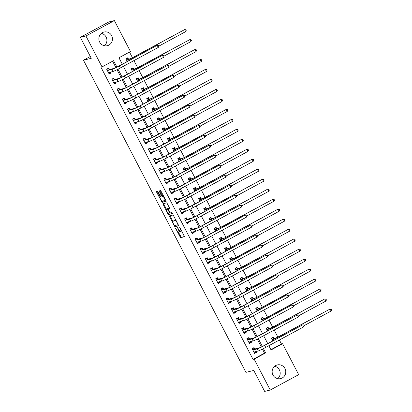 <?xml version="1.0" encoding="UTF-8"?>
<svg xmlns="http://www.w3.org/2000/svg" width="412" height="412" viewBox="0 0 412 412"><rect width="100%" height="100%" fill="white"/><g stroke="black" fill="none" stroke-linecap="round" stroke-linejoin="round"><path stroke-width="0.62" d="M175.45 228.057L180.544 237.698L184.504 236.725L179.967 227.568L179.519 227.064L180.219 228.722A2.833 0.7 -118.4 0 1 180.868 231.384A2.833 0.7 -118.4 0 1 180.827 231.4L180.497 231.482A2.833 0.7 -118.4 0 1 178.489 229.144L177.479 227.558L178.185 229.221A2.833 0.7 -118.4 0 1 178.829 231.884A2.833 0.7 -118.4 0 1 178.787 231.899L178.458 231.982A2.833 0.7 -118.4 0 1 176.454 229.644L175.45 228.057M101.362 33.357A7.035 6.803 -103.7 0 1 104.391 45.747M111.662 35.628A7.035 6.803 -103.7 0 1 107.336 45.701A7.035 6.803 -103.7 0 1 99.673 42.112A7.035 6.803 -103.7 0 1 103.994 32.038A7.035 6.803 -103.7 0 1 111.662 35.628M274.655 366.253A7.035 6.803 -103.7 0 1 277.683 378.643M284.955 368.524A7.035 6.803 -103.7 0 1 280.629 378.597A7.035 6.803 -103.7 0 1 272.965 375.008A7.035 6.803 -103.7 0 1 277.286 364.934A7.035 6.803 -103.7 0 1 284.955 368.524M158.275 192.043L157.647 191.312L156.539 191.58L156.73 192.419L162.168 202.395L166.113 201.432L165.923 200.593L161.113 191.348L160.484 190.617L159.135 190.952L161.396 195.741L162.024 196.467L162.683 196.308A2.369 0.587 -118.4 0 1 164.326 198.193A2.369 0.587 -118.4 0 1 164.903 200.484A2.369 0.587 -118.4 0 1 164.867 200.5L162.271 201.133A2.369 0.587 -118.4 0 1 160.629 199.248A2.369 0.587 -118.4 0 1 160.052 196.957A2.369 0.587 -118.4 0 1 160.088 196.941L160.536 196.833L160.335 195.999L158.275 192.043M270.916 349.695L281.463 343.989L282.581 343.716L298.685 374.652L270.246 390.035L264.669 391.4L253.761 370.445L245.949 372.355L83.461 60.214L91.268 58.303L80.361 37.348L85.943 35.983L114.376 20.6L130.48 51.536L118.955 57.773L122.287 64.179M270.246 390.035L254.142 359.099L265.673 352.863L263.453 348.598M116.895 67.063L113.573 60.682L102.042 66.919L100.93 67.192L253.03 359.372L254.142 359.099M102.042 66.919L85.943 35.983M169.224 215.95L174.853 226.765L178.813 225.797L173.169 214.987L169.224 215.95M168.596 213.323L167.885 213.849L162.869 203.77L166.824 202.802L169.713 208.323M169.703 208.328L168.091 208.724L169.656 212.18L170.285 212.911L171.948 212.504L172.53 213.596L168.513 214.58L167.885 213.849M253.03 359.372L264.556 353.136L262.454 349.098M261.347 346.966L257.258 339.117M256.151 336.99L252.067 329.142M250.954 327.01L246.87 319.161M245.763 317.029L241.674 309.18M240.567 307.053L236.483 299.205M235.37 297.073L231.287 289.224M230.179 287.092L226.09 279.243M224.983 277.116L220.899 269.268M219.787 267.136L215.703 259.287M214.595 257.16L210.506 249.306M209.399 247.179L205.315 239.331M204.203 237.199L200.119 229.35M199.011 227.223L194.922 219.375M193.815 217.242L189.731 209.394M188.619 207.262L184.535 199.413M183.428 197.286L179.338 189.438M178.231 187.305L174.142 179.457M173.035 177.325L168.951 169.476M167.844 167.349L163.755 159.501M162.647 157.369L158.558 149.52M157.451 147.388L153.367 139.539M152.255 137.412L148.171 129.564M147.063 127.432L142.974 119.583M141.867 117.451L137.783 109.602M136.671 107.475L132.587 99.627M131.48 97.495L127.39 89.646M126.283 87.519L122.199 79.67M121.087 77.538L117.003 69.69M115.896 67.558L112.589 61.213M254.709 348.882L254.029 347.579L252.108 348.619L254.601 353.408L256.522 352.368L256.058 351.477M249.512 338.901L248.833 337.598L246.912 338.638L249.404 343.428L251.33 342.387L250.862 341.497M244.316 328.92L243.641 327.622L241.72 328.658L244.213 333.447L246.134 332.412L245.67 331.516M239.125 318.945L238.445 317.642L236.524 318.682L239.017 323.471L240.938 322.431L240.474 321.54M233.928 308.964L233.249 307.661L231.328 308.701L233.82 313.491L235.741 312.451L235.278 311.56M228.732 298.983L228.057 297.685L226.137 298.721L228.629 303.515L230.55 302.475L230.087 301.584M223.541 289.008L222.861 287.705L220.94 288.745L223.433 293.535L225.354 292.494L224.89 291.603M218.345 279.027L217.665 277.724L215.744 278.764L218.236 283.554L220.157 282.514L219.694 281.623M213.148 269.051L212.474 267.748L210.553 268.789L213.045 273.578L214.966 272.538L214.503 271.647M207.957 259.071L207.277 257.768L205.356 258.808L207.849 263.598L209.77 262.557L209.306 261.666M202.761 249.09L202.081 247.787L200.16 248.827L202.653 253.617L204.573 252.577L204.11 251.686M197.564 239.115L196.89 237.812L194.969 238.852L197.461 243.641L199.382 242.601L198.919 241.71M192.373 229.134L191.693 227.831L189.772 228.871L192.265 233.661L194.186 232.62L193.722 231.729M187.177 219.153L186.497 217.85L184.576 218.89L187.069 223.68L188.99 222.645L188.526 221.749M181.98 209.178L181.306 207.875L179.385 208.915L181.877 213.704L183.798 212.664L183.335 211.773M176.789 199.197L176.109 197.894L174.188 198.934L176.681 203.724L178.602 202.683L178.138 201.792M171.593 189.216L170.913 187.918L168.992 188.953L171.485 193.743L173.406 192.708L172.942 191.812M166.397 179.241L165.722 177.938L163.796 178.978L166.293 183.767L168.214 182.727L167.751 181.836M161.205 169.26L160.525 167.957L158.605 168.997L161.097 173.787L163.018 172.746L162.555 171.856M156.009 159.279L155.329 157.981L153.408 159.017L155.901 163.811L157.822 162.771L157.358 161.875M150.813 149.304L150.138 148.001L148.212 149.041L150.71 153.831L152.631 152.79L152.167 151.899M145.621 139.323L144.942 138.02L143.021 139.06L145.513 143.85L147.434 142.81L146.971 141.919M140.425 129.347L139.745 128.044L137.824 129.085L140.317 133.874L142.238 132.834L141.774 131.943M135.229 119.367L134.554 118.064L132.628 119.104L135.126 123.894L137.047 122.853L136.583 121.962M130.032 109.386L129.358 108.083L127.437 109.123L129.929 113.913L131.85 112.873L131.387 111.982M124.841 99.41L124.161 98.108L122.24 99.148L124.733 103.937L126.654 102.897L126.19 102.006M119.645 89.43L118.97 88.127L117.044 89.167L119.542 93.957L121.463 92.916L120.999 92.025M114.448 79.449L113.774 78.146L111.853 79.186L114.345 83.976L116.266 82.936L115.803 82.045M109.257 69.474L108.577 68.171L106.656 69.211L109.149 74L111.07 72.96L110.607 72.069M281.463 343.989L279.393 340.008M277.863 337.073L274.196 330.027M272.667 327.092L269.005 320.047M267.476 317.111L263.809 310.071M262.279 307.136L258.612 300.091M257.083 297.155L253.416 290.115M251.892 287.179L248.225 280.134M246.695 277.199L243.029 270.154M241.499 267.218L237.832 260.178M236.308 257.243L232.641 250.197M231.111 247.262L227.445 240.217M225.915 237.281L222.248 230.241M220.724 227.306L217.057 220.26M215.528 217.325L211.861 210.28M210.331 207.344L206.664 200.304M205.14 197.369L201.473 190.323M199.944 187.388L196.277 180.343M194.747 177.407L191.08 170.367M189.556 167.432L185.889 160.386M184.36 157.451L180.693 150.411M179.163 147.47L175.497 140.43M173.972 137.495L170.305 130.45M168.776 127.514L165.109 120.474M163.579 117.538L159.913 110.493M158.388 107.558L154.721 100.513M153.192 97.577L149.525 90.537M147.996 87.602L144.329 80.556M142.804 77.621L139.138 70.576M137.608 67.64L133.941 60.6M132.412 57.665L129.497 52.066M273.918 338.484L273.244 337.181L271.323 338.221L272.713 340.899M268.727 328.508L268.047 327.205L266.126 328.246L267.517 330.918M263.531 318.528L262.851 317.225L260.93 318.265L262.326 320.938M258.334 308.547L257.66 307.244L255.739 308.284L257.129 310.962M253.143 298.571L252.463 297.268L250.542 298.309L251.933 300.981M247.947 288.591L247.267 287.288L245.346 288.328L246.742 291.001M242.75 278.61L242.076 277.307L240.155 278.347L241.545 281.025M237.559 268.634L236.879 267.331L234.958 268.372L236.349 271.044M232.363 258.654L231.683 257.351L229.762 258.391L231.158 261.064M227.167 248.673L226.492 247.375L224.571 248.41L225.961 251.088M221.975 238.697L221.296 237.394L219.375 238.435L220.765 241.108M216.779 228.717L216.099 227.414L214.178 228.454L215.574 231.127M211.583 218.736L210.908 217.438L208.987 218.473L210.377 221.151M206.391 208.76L205.712 207.457L203.791 208.498L205.181 211.171M201.195 198.78L200.515 197.477L198.594 198.517L199.99 201.195M195.999 188.804L195.324 187.501L193.403 188.536L194.794 191.214M190.808 178.823L190.128 177.52L188.207 178.561L189.597 181.234M185.611 168.843L184.931 167.54L183.01 168.58L184.406 171.258M180.415 158.867L179.74 157.564L177.819 158.605L179.21 161.277M175.224 148.887L174.544 147.584L172.623 148.624L174.013 151.297M170.027 138.906L169.347 137.603L167.427 138.643L168.822 141.321M164.831 128.93L164.156 127.627L162.235 128.668L163.626 131.34M159.64 118.95L158.96 117.647L157.039 118.687L158.429 121.36M154.443 108.969L153.764 107.666L151.843 108.706L153.238 111.384M149.247 98.993L148.572 97.69L146.651 98.731L148.042 101.404M144.056 89.013L143.376 87.71L141.455 88.75L142.846 91.423M138.859 79.032L138.18 77.734L136.259 78.769L137.654 81.447M133.663 69.056L132.988 67.753L131.067 68.794L132.458 71.467M128.472 59.076L127.792 57.773L125.871 58.813L127.262 61.486M90.331 56.501L83.461 60.214M80.361 37.348L108.799 21.965L114.376 20.6M268.845 345.714L271.055 349.953L282.581 343.716M123.394 66.306L127.483 74.16M128.59 76.282L132.679 84.136M133.782 86.263L137.871 94.116M138.978 96.243L143.067 104.097M144.174 106.219L148.263 114.073M149.365 116.199L153.455 124.053M154.562 126.18L158.651 134.034M159.758 136.156L163.847 144.009M164.949 146.136L169.038 153.99M170.146 156.112L174.235 163.971M175.342 166.093L179.431 173.946M180.533 176.073L184.622 183.927M185.73 186.049L189.819 193.903M190.926 196.03L195.015 203.883M196.122 206.01L200.206 213.864M201.314 215.986L205.403 223.84M206.51 225.967L210.599 233.82M211.706 235.947L215.79 243.801M216.897 245.923L220.987 253.777M222.094 255.904L226.183 263.757M227.29 265.884L231.374 273.738M232.481 275.86L236.57 283.714M237.678 285.84L241.767 293.694M242.874 295.821L246.958 303.675M248.065 305.797L252.154 313.65M253.262 315.777L257.351 323.631M258.458 325.753L262.542 333.612M263.649 335.734L267.738 343.587M262.346 346.471L258.257 338.618M257.15 336.496L253.061 328.637M251.959 326.515L247.864 318.661M246.762 316.534L242.673 308.681M241.566 306.559L237.477 298.7M236.375 296.578L232.28 288.724M231.178 286.603L227.089 278.744M225.982 276.622L221.893 268.763M220.791 266.641L216.697 258.788M215.594 256.666L211.505 248.807M210.398 246.685L206.309 238.826M205.207 236.704L201.113 228.851M200.011 226.729L195.921 218.87M194.814 216.748L190.725 208.889M189.623 206.767L185.529 198.914M184.427 196.792L180.338 188.933M179.23 186.811L175.141 178.957M174.039 176.83L169.945 168.977M168.843 166.855L164.754 158.996M163.646 156.874L159.557 149.02M158.45 146.893L154.361 139.04M153.259 136.918L149.17 129.059M148.062 126.937L143.973 119.083M142.866 116.962L138.777 109.103M137.675 106.981L133.586 99.122M132.479 97L128.389 89.147M127.282 87.025L123.193 79.166M122.091 77.044L118.002 69.185M264.556 353.136L265.673 352.863M256.522 352.368L254.338 352.904M251.33 342.387L249.142 342.923M246.134 332.412L243.95 332.942M240.938 322.431L238.754 322.967M235.741 312.451L233.558 312.986M230.55 302.475L228.366 303.005M225.354 292.494L223.17 293.03M220.157 282.514L217.974 283.049M214.966 272.538L212.783 273.068M209.77 262.557L207.586 263.093M204.573 252.577L202.39 253.112M199.382 242.601L197.199 243.137M194.186 232.62L192.002 233.156M188.99 222.645L186.806 223.175M183.798 212.664L181.615 213.2M178.602 202.683L176.418 203.219M173.406 192.708L171.222 193.238M168.214 182.727L166.031 183.263M163.018 172.746L160.835 173.282M157.822 162.771L155.638 163.301M152.631 152.79L150.447 153.326M147.434 142.81L145.251 143.345M142.238 132.834L140.054 133.364M137.047 122.853L134.863 123.389M131.85 112.873L129.667 113.408M126.654 102.897L124.47 103.433M121.463 92.916L119.279 93.452M116.266 82.936L114.083 83.471M111.07 72.96L108.886 73.496M178.865 231.858L179.555 231.482A2.833 0.7 -118.4 0 0 179.596 231.467A2.833 0.7 -118.4 0 0 179.73 230.993M180.904 231.359L181.594 230.983A2.833 0.7 -118.4 0 0 181.635 230.967A2.833 0.7 -118.4 0 0 181.702 230.905M178.298 231.966L181.316 237.281L184.53 236.493M174.94 225.508L175.625 226.348L178.839 225.565M169.955 215.775L172.782 221.362M174.085 225.101L174.523 225.611L177.994 224.761L177.263 223.041A2.833 0.7 -118.4 0 0 175.255 220.703L172.891 221.285A2.833 0.7 -118.4 0 0 172.849 221.301A2.833 0.7 -118.4 0 0 173.493 223.963L174.085 225.101M176.182 220.302A2.833 0.7 -118.4 0 0 176.027 220.291L175.255 220.703M173.581 220.909A2.833 0.7 -118.4 0 1 173.617 220.883A2.833 0.7 -118.4 0 1 173.658 220.868L176.027 220.291M166.417 209.136L163.842 204.187L163.07 204.604M163.61 203.59L163.842 204.187M169.744 208.091L168.848 208.317M172.535 213.37L168.513 214.58M166.443 209.126A2.369 0.587 -118.4 0 0 166.407 209.136A2.369 0.587 -118.4 0 0 166.984 211.433A2.369 0.587 -118.4 0 0 168.626 213.318L169.553 213.086L169.353 212.257L167.36 208.899L166.443 209.126L167.21 208.709A2.369 0.587 -118.4 0 0 167.174 208.724A2.369 0.587 -118.4 0 0 167.143 208.745M168.328 208.596L167.36 208.899M167.21 208.709L168.127 208.482M168.652 213.437L169.28 214.163M164.934 200.464L165.634 200.083A2.369 0.587 -118.4 0 0 165.655 200.078L164.903 200.484M159.871 190.766L162.163 195.324L162.792 196.055L163.456 195.891A2.369 0.587 -118.4 0 0 163.456 195.891L162.683 196.308M162.251 201.138L162.936 201.978L166.154 201.195M157.266 191.405L160.072 196.946M271.457 338.479L272.826 337.732L274.037 338.561L275.031 338.319A4.506 0.283 -27.5 0 0 279.99 335.971L330.079 309.031L280.546 335.832A6.762 0.422 152.5 0 1 273.11 339.359L271.997 339.524M271.724 338.005L272.826 337.732M331.119 311.029L330.079 309.031L331.222 309.134L331.639 309.932L331.119 311.029L304.174 325.609M274.037 338.561L272.116 339.601M252.51 348.398L253.612 348.13L252.242 348.871M255.775 351.544L255.692 352.121L254.317 352.863M253.921 352.106L258.283 350.931L257.243 348.938L252.788 349.922M253.612 348.13L254.822 348.959L259.163 347.898A4.506 0.283 -27.5 0 0 264.123 345.544L302.686 324.847L264.679 345.411A6.762 0.422 152.5 0 1 257.243 348.938M303.726 326.84L302.686 324.847L303.829 324.944L304.247 325.743L303.726 326.84L265.719 347.404A6.762 0.422 152.5 0 1 258.283 350.931M254.822 348.959L252.901 349.999M266.26 328.498L267.63 327.756L268.84 328.585L269.834 328.343A4.506 0.283 -27.5 0 0 274.794 325.99L324.326 299.189L275.35 325.851A6.762 0.422 152.5 0 1 267.913 329.379L266.806 329.543M266.528 328.024L267.63 327.756M325.923 301.048L324.883 299.055L326.026 299.153L326.443 299.951L325.923 301.048L298.978 315.628M268.84 328.585L266.919 329.626M261.064 318.517L262.439 317.776L263.644 318.605L264.643 318.363A4.506 0.283 -27.5 0 0 269.597 316.009L319.691 289.075L270.159 315.875A6.762 0.422 152.5 0 1 262.717 319.403L261.61 319.568M261.337 318.043L262.439 317.776M320.732 291.073L319.691 289.075L320.835 289.173L321.252 289.971L320.732 291.073L293.782 305.647M263.644 318.605L261.723 319.645M255.867 308.542L257.243 307.8L258.453 308.629L259.447 308.382A4.506 0.283 -27.5 0 0 264.406 306.034L314.495 279.094L264.962 305.895A6.762 0.422 152.5 0 1 257.526 309.422L256.413 309.587M256.14 308.068L257.243 307.8M315.535 281.092L314.495 279.094L315.638 279.197L316.056 279.995L315.535 281.092L288.591 295.672M258.453 308.629L256.532 309.664M247.318 338.422L248.415 338.149L247.046 338.891M250.578 341.569L250.496 342.14L249.121 342.887M248.73 342.125L253.086 340.951L252.046 338.958L247.591 339.941M248.415 338.149L249.626 338.978L253.967 337.917A4.506 0.283 -27.5 0 0 258.927 335.564L297.49 314.866L259.488 335.43A6.762 0.422 152.5 0 1 252.046 338.958M298.53 316.864L297.49 314.866L298.633 314.969L299.05 315.767L298.53 316.864L260.523 337.423A6.762 0.422 152.5 0 1 253.086 340.951M249.626 338.978L247.705 340.018M242.122 328.441L243.224 328.173L241.849 328.915M245.387 331.588L245.3 332.165L243.93 332.906M243.533 332.149L247.89 330.975L246.855 328.977L242.395 329.961M243.224 328.173L244.434 329.003L248.776 327.937A4.506 0.283 -27.5 0 0 253.735 325.588L291.737 305.024L254.292 325.449A6.762 0.422 152.5 0 1 246.855 328.977M293.334 306.883L292.299 304.89L293.442 304.988L293.854 305.786L293.334 306.883L255.332 327.447A6.762 0.422 152.5 0 1 247.89 330.975M244.434 329.003L242.513 330.043M236.926 318.461L238.028 318.193L236.658 318.934M240.191 321.607L240.103 322.184L238.733 322.926M238.337 322.169L242.699 320.994L241.659 319.001L237.204 319.985M238.028 318.193L239.238 319.022L243.58 317.961A4.506 0.283 -27.5 0 0 248.539 315.607L286.546 295.043L249.095 315.474A6.762 0.422 152.5 0 1 241.659 319.001M288.142 296.908L287.102 294.91L288.246 295.007L288.663 295.806L288.142 296.908L250.136 317.467A6.762 0.422 152.5 0 1 242.699 320.994M239.238 319.022L237.317 320.062M250.676 298.561L252.046 297.819L253.256 298.649L254.25 298.406A4.506 0.283 -27.5 0 0 259.21 296.053L308.743 269.252L259.766 295.914A6.762 0.422 152.5 0 1 252.329 299.447L251.222 299.606M250.944 298.087L252.046 297.819M310.339 271.111L309.299 269.118L310.442 269.216L310.859 270.014L310.339 271.111L283.394 285.691M253.256 298.649L251.335 299.689M231.735 308.485L232.832 308.212L231.462 308.959M234.995 311.632L234.912 312.203L233.537 312.95M233.146 312.188L237.503 311.019L236.462 309.021L232.007 310.004M232.832 308.212L234.042 309.041L238.383 307.98A4.506 0.283 -27.5 0 0 243.343 305.627L281.906 284.929L243.904 305.493A6.762 0.422 152.5 0 1 236.462 309.021M282.946 286.927L281.906 284.929L283.049 285.032L283.466 285.83L282.946 286.927L244.939 307.491A6.762 0.422 152.5 0 1 237.503 311.019M234.042 309.041L232.121 310.082M245.48 288.58L246.85 287.839L248.06 288.668L249.059 288.426A4.506 0.283 -27.5 0 0 254.013 286.072L304.108 259.138L254.575 285.938A6.762 0.422 152.5 0 1 247.133 289.466L246.026 289.631M245.753 288.112L246.85 287.839M305.148 261.136L304.108 259.138L305.251 259.236L305.663 260.034L305.148 261.136L278.198 275.71M248.06 288.668L246.139 289.708M240.284 278.605L241.659 277.863L242.869 278.692L243.863 278.445A4.506 0.283 -27.5 0 0 248.822 276.097L298.911 249.157L249.378 275.958A6.762 0.422 152.5 0 1 241.942 279.485L240.829 279.65M240.557 278.131L241.659 277.863M299.951 251.155L298.911 249.157L300.054 249.26L300.472 250.058L299.951 251.155L273.007 265.735M242.869 278.692L240.948 279.727M235.092 268.624L236.462 267.882L237.673 268.712L238.666 268.469A4.506 0.283 -27.5 0 0 243.626 266.116L293.159 239.315L244.182 265.982A6.762 0.422 152.5 0 1 236.745 269.51L235.638 269.675M235.36 268.15L236.462 267.882M294.755 241.175L293.715 239.181L294.858 239.279L295.275 240.078L294.755 241.175L267.81 255.754M237.673 268.712L235.752 269.752M229.896 258.643L231.266 257.902L232.476 258.731L233.475 258.489A4.506 0.283 -27.5 0 0 238.43 256.135L288.524 229.201L238.991 256.001A6.762 0.422 152.5 0 1 231.549 259.529L230.442 259.694M230.169 258.175L231.266 257.902M289.559 231.199L288.524 229.201L289.667 229.299L290.079 230.097L289.559 231.199L262.614 245.773M232.476 258.731L230.555 259.771M224.7 248.668L226.075 247.926L227.285 248.755L228.279 248.508A4.506 0.283 -27.5 0 0 233.238 246.16L282.771 219.359L233.795 246.021A6.762 0.422 152.5 0 1 226.358 249.548L225.246 249.713M224.973 248.194L226.075 247.926M284.368 221.218L283.327 219.22L284.471 219.323L284.888 220.121L284.368 221.218L257.423 235.798M227.285 248.755L225.364 249.796M226.538 298.504L227.64 298.237L226.265 298.978M229.803 301.651L229.716 302.228L228.346 302.969M227.949 302.212L232.306 301.038L231.271 299.04L226.811 300.024M227.64 298.237L228.851 299.066L233.192 298.005A4.506 0.283 -27.5 0 0 238.151 295.651L276.153 275.087L238.708 295.512A6.762 0.422 152.5 0 1 231.271 299.04M277.75 276.946L276.715 274.953L277.858 275.051L278.27 275.849L277.75 276.946L239.748 297.51A6.762 0.422 152.5 0 1 232.306 301.038M228.851 299.066L226.93 300.106M221.342 288.524L222.444 288.256L221.074 288.997M224.607 291.67L224.519 292.247L223.15 292.989M222.753 292.232L227.115 291.057L226.075 289.064L221.62 290.048M222.444 288.256L223.654 289.085L227.996 288.024A4.506 0.283 -27.5 0 0 232.955 285.671L271.518 264.973L233.511 285.537A6.762 0.422 152.5 0 1 226.075 289.064M272.559 266.971L271.518 264.973L272.662 265.071L273.079 265.869L272.559 266.971L234.552 287.53A6.762 0.422 152.5 0 1 227.115 291.057M223.654 289.085L221.733 290.125M216.151 278.548L217.248 278.275L215.878 279.022M219.411 281.695L219.328 282.272L217.953 283.013M217.562 282.251L221.919 281.082L220.878 279.084L216.424 280.067M217.248 278.275L218.458 279.104L222.799 278.043A4.506 0.283 -27.5 0 0 227.759 275.695L266.322 254.992L228.32 275.556A6.762 0.422 152.5 0 1 220.878 279.084M267.362 256.99L266.322 254.992L267.465 255.095L267.882 255.893L267.362 256.99L229.355 277.554A6.762 0.422 152.5 0 1 221.919 281.082M218.458 279.104L216.537 280.145M210.954 268.567L212.056 268.3L210.681 269.041M214.219 271.714L214.132 272.291L212.762 273.032M212.365 272.275L216.722 271.101L215.687 269.103L211.227 270.087M212.056 268.3L213.267 269.129L217.608 268.068A4.506 0.283 -27.5 0 0 222.568 265.714L260.569 245.15L223.124 265.575A6.762 0.422 152.5 0 1 215.687 269.103M262.166 247.009L261.126 245.016L262.274 245.114L262.686 245.912L262.166 247.009L224.164 267.573A6.762 0.422 152.5 0 1 216.722 271.101M213.267 269.129L211.346 270.169M205.758 258.587L206.86 258.319L205.49 259.06M209.023 261.733L208.935 262.31L207.566 263.052M207.169 262.295L211.531 261.12L210.491 259.127L206.036 260.111M206.86 258.319L208.07 259.148L212.412 258.087A4.506 0.283 -27.5 0 0 217.371 255.734L255.934 235.036L217.927 255.6A6.762 0.422 152.5 0 1 210.491 259.127M256.975 237.034L255.934 235.036L257.078 235.134L257.495 235.932L256.975 237.034L218.968 257.593A6.762 0.422 152.5 0 1 211.531 261.12M208.07 259.148L206.149 260.188M219.508 238.687L220.878 237.945L222.089 238.775L223.083 238.533A4.506 0.283 -27.5 0 0 228.042 236.179L277.575 209.378L228.598 236.045A6.762 0.422 152.5 0 1 221.162 239.573L220.054 239.738M219.776 238.213L220.878 237.945M279.171 211.238L278.131 209.245L279.274 209.342L279.691 210.141L279.171 211.238L252.226 225.817M222.089 238.775L220.168 239.815M200.567 248.611L201.664 248.343L200.294 249.085M203.827 251.758L203.744 252.335L202.369 253.076M201.978 252.314L206.335 251.145L205.294 249.147L200.84 250.13M201.664 248.343L202.874 249.172L207.215 248.106A4.506 0.283 -27.5 0 0 212.175 245.758L250.738 225.055L212.736 245.619A6.762 0.422 152.5 0 1 205.294 249.147M251.778 227.053L250.738 225.055L251.881 225.158L252.298 225.956L251.778 227.053L213.771 247.617A6.762 0.422 152.5 0 1 206.335 251.145M202.874 249.172L200.953 250.208M214.312 228.712L215.682 227.965L216.892 228.794L217.891 228.552A4.506 0.283 -27.5 0 0 222.846 226.198L272.94 199.264L223.407 226.064A6.762 0.422 152.5 0 1 215.965 229.592L214.858 229.757M214.585 228.238L215.682 227.965M273.975 201.262L272.94 199.264L274.083 199.362L274.495 200.16L273.975 201.262L247.03 215.842M216.892 228.794L214.971 229.834M195.37 238.63L196.472 238.363L195.097 239.104M198.63 241.777L198.548 242.354L197.178 243.095M196.782 242.338L201.138 241.164L200.103 239.171L195.643 240.15M196.472 238.363L197.683 239.192L202.024 238.131A4.506 0.283 -27.5 0 0 206.984 235.777L244.986 215.213L207.54 235.638A6.762 0.422 152.5 0 1 200.103 239.171M246.582 217.073L245.542 215.079L246.685 215.177L247.102 215.976L246.582 217.073L208.58 237.636A6.762 0.422 152.5 0 1 201.138 241.164M197.683 239.192L195.757 240.232M209.116 218.731L210.491 217.989L211.701 218.818L212.695 218.571A4.506 0.283 -27.5 0 0 217.654 216.223L267.187 189.422L218.211 216.084A6.762 0.422 152.5 0 1 210.774 219.611L209.662 219.776M209.389 218.257L210.491 217.989M268.784 191.281L267.743 189.288L268.887 189.386L269.304 190.184L268.784 191.281L241.839 205.861M211.701 218.818L209.78 219.859M190.174 228.655L191.276 228.382L189.906 229.124M193.439 231.796L193.352 232.373L191.982 233.115M191.585 232.358L195.947 231.183L194.907 229.19L190.447 230.174M191.276 228.382L192.486 229.211L196.828 228.15A4.506 0.283 -27.5 0 0 201.787 225.797L240.351 205.099L202.344 225.663A6.762 0.422 152.5 0 1 194.907 229.19M241.391 207.097L240.351 205.099L241.494 205.197L241.911 205.995L241.391 207.097L203.384 227.656A6.762 0.422 152.5 0 1 195.947 231.183M192.486 229.211L190.565 230.251M203.925 208.75L205.294 208.008L206.505 208.838L207.499 208.596A4.506 0.283 -27.5 0 0 212.458 206.242L261.991 179.441L213.014 206.108A6.762 0.422 152.5 0 1 205.578 209.636L204.47 209.801M204.192 208.276L205.294 208.008M263.587 181.301L262.547 179.308L263.69 179.405L264.107 180.204L263.587 181.301L236.643 195.88M206.505 208.838L204.584 209.878M184.983 218.674L186.08 218.406L184.71 219.148M188.243 221.821L188.16 222.398L186.785 223.139M186.394 222.382L190.751 221.208L189.711 219.21L185.256 220.193M186.08 218.406L187.29 219.236L191.632 218.169A4.506 0.283 -27.5 0 0 196.591 215.821L234.598 195.257L197.152 215.682A6.762 0.422 152.5 0 1 189.711 219.21M236.194 197.116L235.154 195.123L236.297 195.221L236.715 196.019L236.194 197.116L198.187 217.68A6.762 0.422 152.5 0 1 190.751 221.208M187.29 219.236L185.369 220.271M198.728 198.775L200.098 198.028L201.308 198.857L202.302 198.615A4.506 0.283 -27.5 0 0 207.262 196.267L256.794 169.466L207.823 196.127A6.762 0.422 152.5 0 1 200.381 199.655L199.274 199.82M199.001 198.301L200.098 198.028M258.391 171.325L257.356 169.327L258.499 169.43L258.911 170.228L258.391 171.325L231.446 185.905M201.308 198.857L199.387 199.897M179.787 208.693L180.889 208.426L179.514 209.167M183.046 211.84L182.964 212.417L181.594 213.159M181.198 212.401L185.555 211.227L184.519 209.234L180.059 210.218M180.889 208.426L182.099 209.255L186.44 208.194A4.506 0.283 -27.5 0 0 191.4 205.84L229.958 185.143L191.956 205.706A6.762 0.422 152.5 0 1 184.519 209.234M230.998 187.136L229.958 185.143L231.101 185.24L231.518 186.039L230.998 187.136L192.996 207.7A6.762 0.422 152.5 0 1 185.555 211.227M182.099 209.255L180.173 210.295M193.532 188.794L194.907 188.052L196.117 188.881L197.111 188.639A4.506 0.283 -27.5 0 0 202.071 186.286L251.603 159.485L202.627 186.147A6.762 0.422 152.5 0 1 195.19 189.675L194.078 189.839M193.805 188.32L194.907 188.052M253.2 161.344L252.159 159.351L253.303 159.449L253.72 160.247L253.2 161.344L226.255 175.924M196.117 188.881L194.196 189.922M174.59 198.718L175.692 198.445L174.322 199.187M177.855 201.865L177.768 202.436L176.398 203.183M176.001 202.421L180.363 201.247L179.323 199.254L174.863 200.237M175.692 198.445L176.903 199.274L181.244 198.213A4.506 0.283 -27.5 0 0 186.203 195.86L224.767 175.162L186.76 195.726A6.762 0.422 152.5 0 1 179.323 199.254M225.807 177.16L224.767 175.162L225.91 175.265L226.322 176.063L225.807 177.16L187.8 197.719A6.762 0.422 152.5 0 1 180.363 201.247M176.903 199.274L174.982 200.314M188.341 178.813L189.711 178.072L190.921 178.901L191.915 178.659A4.506 0.283 -27.5 0 0 196.874 176.305L246.407 149.505L197.43 176.171A6.762 0.422 152.5 0 1 189.994 179.699L188.887 179.864M188.608 178.339L189.711 178.072M248.003 151.369L246.963 149.371L248.106 149.468L248.524 150.267L248.003 151.369L221.059 165.943M190.921 178.901L189 179.941M183.144 168.838L184.514 168.096L185.724 168.925L186.718 168.678A4.506 0.283 -27.5 0 0 191.678 166.33L241.211 139.529L192.239 166.19A6.762 0.422 152.5 0 1 184.797 169.718L183.69 169.883M183.417 168.364L184.514 168.096M242.807 141.388L241.772 139.39L242.915 139.493L243.327 140.291L242.807 141.388L215.862 155.968M185.724 168.925L183.803 169.96M177.948 158.857L179.323 158.115L180.533 158.944L181.527 158.702A4.506 0.283 -27.5 0 0 186.487 156.349L236.019 129.548L187.043 156.21A6.762 0.422 152.5 0 1 179.606 159.738L178.494 159.902M178.221 158.383L179.323 158.115M237.616 131.407L236.576 129.414L237.719 129.512L238.136 130.31L237.616 131.407L210.671 145.987M180.533 158.944L178.612 159.985M172.757 148.876L174.127 148.135L175.337 148.964L176.331 148.722A4.506 0.283 -27.5 0 0 181.29 146.368L231.379 119.434L181.847 146.234A6.762 0.422 152.5 0 1 174.41 149.762L173.303 149.927M173.025 148.408L174.127 148.135M232.419 121.432L231.379 119.434L232.523 119.531L232.94 120.33L232.419 121.432L205.475 136.006M175.337 148.964L173.416 150.004M167.56 138.901L168.93 138.159L170.141 138.988L171.135 138.741A4.506 0.283 -27.5 0 0 176.094 136.393L226.188 109.453L176.655 136.254A6.762 0.422 152.5 0 1 169.214 139.781L168.106 139.946M167.833 138.427L168.93 138.159M227.223 111.451L226.188 109.453L227.331 109.556L227.743 110.354L227.223 111.451L200.278 126.031M170.141 138.988L168.22 140.023M162.364 128.92L163.739 128.178L164.949 129.007L165.943 128.765A4.506 0.283 -27.5 0 0 170.903 126.412L220.435 99.611L171.459 126.278A6.762 0.422 152.5 0 1 164.022 129.806L162.91 129.965M162.637 128.446L163.739 128.178M222.032 101.47L220.992 99.477L222.135 99.575L222.552 100.374L222.032 101.47L195.087 116.05M164.949 129.007L163.028 130.048M157.173 118.939L158.543 118.198L159.753 119.027L160.747 118.785A4.506 0.283 -27.5 0 0 165.706 116.431L215.795 89.497L166.263 116.297A6.762 0.422 152.5 0 1 158.826 119.825L157.719 119.99M157.441 118.471L158.543 118.198M216.836 91.495L215.795 89.497L216.939 89.595L217.356 90.393L216.836 91.495L189.891 106.069M159.753 119.027L157.832 120.067M151.977 108.964L153.346 108.222L154.557 109.051L155.551 108.804A4.506 0.283 -27.5 0 0 160.51 106.456L210.043 79.655L161.071 106.317A6.762 0.422 152.5 0 1 153.63 109.844L152.522 110.009M152.249 108.49L153.346 108.222M211.639 81.514L210.604 79.516L211.747 79.619L212.159 80.417L211.639 81.514L184.694 96.094M154.557 109.051L152.636 110.086M146.78 98.983L148.155 98.241L149.365 99.071L150.359 98.829A4.506 0.283 -27.5 0 0 155.319 96.475L204.852 69.674L155.875 96.341A6.762 0.422 152.5 0 1 148.438 99.869L147.326 100.034M147.053 98.509L148.155 98.241M206.448 71.534L205.408 69.54L206.551 69.638L206.968 70.437L206.448 71.534L179.503 86.113M149.365 99.071L147.445 100.111M169.399 188.737L170.496 188.469L169.126 189.211M172.659 191.884L172.577 192.461L171.201 193.202M170.81 192.445L175.167 191.271L174.127 189.273L169.672 190.256M170.496 188.469L171.706 189.299L176.048 188.233A4.506 0.283 -27.5 0 0 181.007 185.884L219.014 165.32L181.568 185.745A6.762 0.422 152.5 0 1 174.127 189.273M220.611 167.179L219.57 165.186L220.714 165.284L221.131 166.082L220.611 167.179L182.604 187.743A6.762 0.422 152.5 0 1 175.167 191.271M171.706 189.299L169.785 190.339M164.203 178.757L165.305 178.489L163.93 179.23M167.463 181.903L167.38 182.48L166.01 183.222M165.614 182.465L169.971 181.29L168.935 179.297L164.476 180.281M165.305 178.489L166.515 179.318L170.856 178.257A4.506 0.283 -27.5 0 0 175.816 175.903L214.374 155.206L176.372 175.77A6.762 0.422 152.5 0 1 168.935 179.297M215.414 157.204L214.374 155.206L215.517 155.303L215.934 156.102L215.414 157.204L177.412 177.763A6.762 0.422 152.5 0 1 169.971 181.29M166.515 179.318L164.589 180.358M159.006 168.781L160.108 168.508L158.738 169.255M162.271 171.928L162.184 172.499L160.814 173.246M160.417 172.484L164.779 171.315L163.739 169.317L159.279 170.3M160.108 168.508L161.319 169.337L165.66 168.276A4.506 0.283 -27.5 0 0 170.62 165.923L209.183 145.225L171.176 165.789A6.762 0.422 152.5 0 1 163.739 169.317M210.218 147.223L209.183 145.225L210.326 145.328L210.738 146.126L210.218 147.223L172.216 167.782A6.762 0.422 152.5 0 1 164.779 171.315M161.319 169.337L159.398 170.377M153.815 158.8L154.912 158.532L153.542 159.274M157.075 161.947L156.993 162.524L155.618 163.265M155.226 162.508L159.583 161.334L158.543 159.336L154.088 160.32M154.912 158.532L156.122 159.362L160.464 158.301A4.506 0.283 -27.5 0 0 165.423 155.947L203.43 135.383L165.984 155.808A6.762 0.422 152.5 0 1 158.543 159.336M205.027 137.242L203.986 135.249L205.13 135.347L205.547 136.145L205.027 137.242L167.02 157.806A6.762 0.422 152.5 0 1 159.583 161.334M156.122 159.362L154.201 160.402M148.619 148.82L149.721 148.552L148.346 149.293M151.879 151.966L151.796 152.543L150.426 153.285M150.03 152.528L154.387 151.353L153.352 149.36L148.892 150.344M149.721 148.552L150.931 149.381L155.273 148.32A4.506 0.283 -27.5 0 0 160.232 145.966L198.79 125.269L160.788 145.833A6.762 0.422 152.5 0 1 153.352 149.36M199.83 127.267L198.79 125.269L199.933 125.366L200.35 126.165L199.83 127.267L161.828 147.826A6.762 0.422 152.5 0 1 154.387 151.353M150.931 149.381L149.005 150.421M143.422 138.844L144.524 138.571L143.155 139.318M146.687 141.991L146.6 142.567L145.23 143.309M144.833 142.547L149.196 141.378L148.155 139.38L143.695 140.363M144.524 138.571L145.735 139.4L150.076 138.339A4.506 0.283 -27.5 0 0 155.036 135.991L193.037 115.427L155.592 135.852A6.762 0.422 152.5 0 1 148.155 139.38M194.634 117.286L193.599 115.288L194.742 115.391L195.154 116.189L194.634 117.286L156.632 137.85A6.762 0.422 152.5 0 1 149.196 141.378M145.735 139.4L143.814 140.44M138.226 128.863L139.328 128.595L137.958 129.337M141.491 132.01L141.409 132.587L140.034 133.328M139.642 132.571L143.999 131.397L142.959 129.399L138.504 130.383M139.328 128.595L140.538 129.425L144.88 128.364A4.506 0.283 -27.5 0 0 149.839 126.01L187.846 105.446L150.401 125.871A6.762 0.422 152.5 0 1 142.959 129.399M189.443 107.305L188.402 105.312L189.546 105.41L189.963 106.208L189.443 107.305L151.436 127.869A6.762 0.422 152.5 0 1 143.999 131.397M140.538 129.425L138.617 130.465M133.035 118.883L134.137 118.615L132.762 119.356M136.295 122.029L136.212 122.606L134.842 123.348M134.446 122.591L138.803 121.416L137.768 119.423L133.308 120.407M134.137 118.615L135.342 119.444L139.689 118.383A4.506 0.283 -27.5 0 0 144.643 116.03L183.206 95.332L145.204 115.896A6.762 0.422 152.5 0 1 137.768 119.423M184.246 97.33L183.206 95.332L184.349 95.43L184.767 96.228L184.246 97.33L146.245 117.889A6.762 0.422 152.5 0 1 138.803 121.416M135.342 119.444L133.421 120.484M127.838 108.907L128.941 108.639L127.571 109.381M131.104 112.054L131.016 112.63L129.646 113.372M129.25 112.61L133.612 111.441L132.571 109.443L128.111 110.426M128.941 108.639L130.151 109.468L134.492 108.402A4.506 0.283 -27.5 0 0 139.452 106.054L177.454 85.49L140.008 105.915A6.762 0.422 152.5 0 1 132.571 109.443M179.05 87.349L178.015 85.351L179.158 85.454L179.57 86.252L179.05 87.349L141.048 107.913A6.762 0.422 152.5 0 1 133.612 111.441M130.151 109.468L128.23 110.504M141.589 89.002L142.959 88.261L144.169 89.09L145.163 88.848A4.506 0.283 -27.5 0 0 150.123 86.494L200.211 59.56L150.679 86.36A6.762 0.422 152.5 0 1 143.242 89.888L142.135 90.053M141.857 88.534L142.959 88.261M201.252 61.558L200.211 59.56L201.355 59.658L201.772 60.456L201.252 61.558L174.307 76.132M144.169 89.09L142.248 90.13M122.642 98.926L123.744 98.659L122.374 99.4M125.907 102.073L125.825 102.65L124.45 103.391M124.058 102.634L128.415 101.46L127.375 99.467L122.92 100.446M123.744 98.659L124.954 99.488L129.296 98.427A4.506 0.283 -27.5 0 0 134.255 96.073L172.262 75.509L134.812 95.934A6.762 0.422 152.5 0 1 127.375 99.467M173.859 77.368L172.819 75.375L173.962 75.473L174.379 76.272L173.859 77.368L135.852 97.932A6.762 0.422 152.5 0 1 128.415 101.46M124.954 99.488L123.034 100.528M136.393 79.027L137.763 78.285L138.973 79.114L139.967 78.867A4.506 0.283 -27.5 0 0 144.926 76.519L194.459 49.718L145.488 76.38A6.762 0.422 152.5 0 1 138.046 79.907L136.939 80.072M136.666 78.553L137.763 78.285M196.055 51.577L195.02 49.584L196.163 49.682L196.576 50.48L196.055 51.577L169.111 66.157M138.973 79.114L137.052 80.155M117.451 88.951L118.553 88.678L117.178 89.419M120.711 92.092L120.628 92.669L119.259 93.411M118.862 92.654L123.219 91.479L122.184 89.486L117.724 90.47M118.553 88.678L119.758 89.507L124.105 88.446A4.506 0.283 -27.5 0 0 129.059 86.093L167.622 65.395L129.62 85.959A6.762 0.422 152.5 0 1 122.184 89.486M168.662 67.393L167.622 65.395L168.766 65.493L169.183 66.291L168.662 67.393L130.661 87.952A6.762 0.422 152.5 0 1 123.219 91.479M119.758 89.507L117.837 90.547M131.196 69.046L132.571 68.304L133.782 69.134L134.775 68.892A4.506 0.283 -27.5 0 0 139.735 66.538L189.824 39.604L140.291 66.404A6.762 0.422 152.5 0 1 132.855 69.932L131.742 70.097M131.469 68.572L132.571 68.304M190.864 41.597L189.824 39.604L190.967 39.701L191.384 40.5L190.864 41.597L163.919 56.176M133.782 69.134L131.861 70.174M112.255 78.97L113.357 78.702L111.982 79.444M115.52 82.117L115.432 82.694L114.062 83.435M113.666 82.673L118.028 81.504L116.987 79.506L112.528 80.489M113.357 78.702L114.567 79.531L118.908 78.465A4.506 0.283 -27.5 0 0 123.868 76.117L161.87 55.553L124.424 75.978A6.762 0.422 152.5 0 1 116.987 79.506M163.466 57.412L162.431 55.419L163.574 55.517L163.986 56.315L163.466 57.412L125.464 77.976A6.762 0.422 152.5 0 1 118.028 81.504M114.567 79.531L112.646 80.567M126.005 59.071L127.375 58.324L128.585 59.153L129.579 58.911A4.506 0.283 -27.5 0 0 134.539 56.557L184.627 29.623L135.095 56.423A6.762 0.422 152.5 0 1 127.658 59.951L126.551 60.116M126.273 58.597L127.375 58.324M185.668 31.621L184.627 29.623L185.771 29.726L186.188 30.524L185.668 31.621L158.723 46.201M128.585 59.153L126.664 60.193M107.058 68.989L108.16 68.722L106.79 69.463M110.323 72.136L110.241 72.713L108.866 73.454M108.474 72.697L112.831 71.523L111.791 69.53L107.336 70.514M108.16 68.722L109.371 69.551L113.712 68.49A4.506 0.283 -27.5 0 0 118.671 66.136L156.678 45.572L119.228 66.002A6.762 0.422 152.5 0 1 111.791 69.53M158.275 47.431L157.235 45.438L158.378 45.536L158.795 46.335L158.275 47.431L120.268 67.995A6.762 0.422 152.5 0 1 112.831 71.523M109.371 69.551L107.45 70.591M175.852 228.495L175.584 228.639M179.926 227.501L179.658 227.645M177.891 227.996L177.624 228.145M178.453 229.072L178.185 229.221M180.492 228.578L180.219 228.722M181.316 237.281L180.544 237.698M180.688 236.55L179.92 236.967M175.625 226.348L174.853 226.765M174.997 225.622L174.23 226.034M170.182 216.372L169.414 216.789M178.123 224.03L177.855 224.18M177.531 222.897L177.263 223.041M173.658 220.868L172.891 221.285M170.084 212.798L169.564 213.081L170.084 212.798M169.62 212.108L169.353 212.257M168.256 209.487L167.983 209.631M162.792 196.055L162.024 196.467M162.163 195.324L161.396 195.741M160.103 191.364L159.336 191.781M162.936 201.978L162.168 202.395M162.313 201.252L161.54 201.664M157.497 192.002L156.73 192.419M273.645 340.394L273.11 339.359M280.881 336.475L280.546 335.832M265.719 347.404L264.679 345.411M268.454 330.414L267.913 329.379M275.69 326.5L275.35 325.851M263.258 320.433L262.717 319.403M270.493 316.519L270.159 315.875M258.061 310.457L257.526 309.422M265.297 306.538L264.962 305.895M260.523 337.423L259.488 335.43M255.332 327.447L254.292 325.449M250.136 317.467L249.095 315.474M252.865 300.477L252.329 299.447M260.106 296.563L259.766 295.914M244.939 307.491L243.904 305.493M247.674 290.496L247.133 289.466M254.91 286.582L254.575 285.938M242.477 280.521L241.942 279.485M249.713 276.601L249.378 275.958M237.281 270.54L236.745 269.51M244.522 266.626L244.182 265.982M232.09 260.559L231.549 259.529M239.326 256.645L238.991 256.001M226.894 250.584L226.358 249.548M234.129 246.67L233.795 246.021M239.748 297.51L238.708 295.512M234.552 287.53L233.511 285.537M229.355 277.554L228.32 275.556M224.164 267.573L223.124 265.575M218.968 257.593L217.927 255.6M221.697 240.603L221.162 239.573M228.938 236.689L228.598 236.045M213.771 247.617L212.736 245.619M216.506 230.622L215.965 229.592M223.742 226.708L223.407 226.064M208.58 237.636L207.54 235.638M211.31 220.647L210.774 219.611M218.545 216.733L218.211 216.084M203.384 227.656L202.344 225.663M206.113 210.666L205.578 209.636M213.354 206.752L213.014 206.108M198.187 217.68L197.152 215.682M200.922 200.69L200.381 199.655M208.158 196.771L207.823 196.127M192.996 207.7L191.956 205.706M195.726 190.71L195.19 189.675M202.962 186.796L202.627 186.147M187.8 197.719L186.76 195.726M190.529 180.729L189.994 179.699M197.77 176.815L197.43 176.171M185.338 170.753L184.797 169.718M192.574 166.834L192.239 166.19M180.142 160.773L179.606 159.738M187.378 156.859L187.043 156.21M174.946 150.792L174.41 149.762M182.186 146.878L181.847 146.234M169.754 140.816L169.214 139.781M176.99 136.897L176.655 136.254M164.558 130.836L164.022 129.806M171.794 126.922L171.459 126.278M159.362 120.855L158.826 119.825M166.602 116.941L166.263 116.297M154.17 110.88L153.63 109.844M161.406 106.965L161.071 106.317M148.974 100.899L148.438 99.869M156.21 96.985L155.875 96.341M182.604 187.743L181.568 185.745M177.412 177.763L176.372 175.77M172.216 167.782L171.176 165.789M167.02 157.806L165.984 155.808M161.828 147.826L160.788 145.833M156.632 137.85L155.592 135.852M151.436 127.869L150.401 125.871M146.245 117.889L145.204 115.896M141.048 107.913L140.008 105.915M143.778 90.918L143.242 89.888M151.013 87.004L150.679 86.36M135.852 97.932L134.812 95.934M138.587 80.943L138.046 79.907M145.822 77.029L145.488 76.38M130.661 87.952L129.62 85.959M133.39 70.962L132.855 69.932M140.626 67.048L140.291 66.404M125.464 77.976L124.424 75.978M128.194 60.986L127.658 59.951M135.43 57.067L135.095 56.423M120.268 67.995L119.228 66.002M179.596 231.467L178.829 231.884M181.635 230.967L180.868 231.384M173.617 220.883L172.849 221.301M167.174 208.724L166.407 209.136"/></g></svg>
